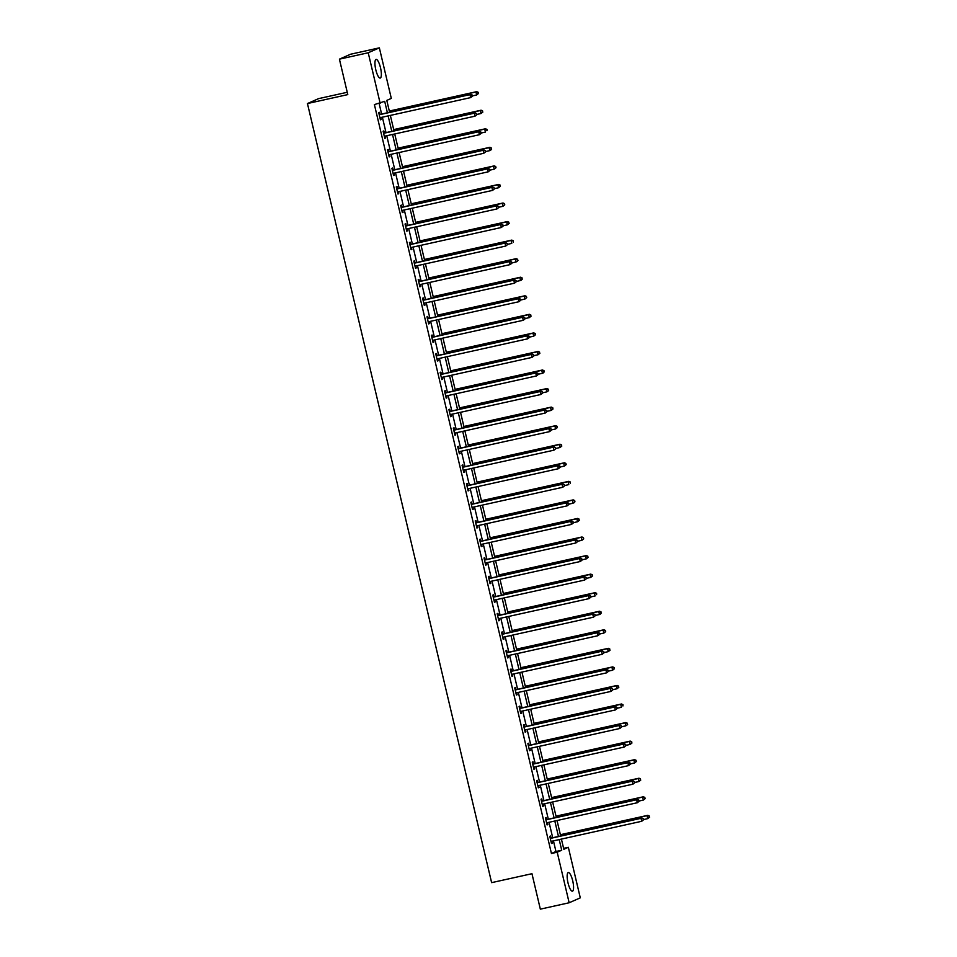 <?xml version="1.0" encoding="UTF-8"?>
<svg xmlns="http://www.w3.org/2000/svg" width="957" height="957" viewBox="0 0 957 957"><rect width="100%" height="100%" fill="white"/><g stroke="black" fill="none" stroke-linecap="round" stroke-linejoin="round"><path stroke-width="1.44" d="M568.015 882.904A9.546 2.524 -102.5 0 1 568.291 872.545A9.546 2.524 -102.5 0 1 572.717 880.835A9.546 2.524 -102.5 0 1 572.43 891.182A9.546 2.524 -102.5 0 1 568.015 882.904M375.802 69.777A9.546 2.524 -102.5 0 1 376.077 59.43A9.546 2.524 -102.5 0 1 380.491 67.708A9.546 2.524 -102.5 0 1 380.216 78.067A9.546 2.524 -102.5 0 1 375.802 69.777M347.235 92.279L318.597 98.631L307.448 103.547L491.623 882.641L531.96 873.705L540.334 909.15L569.152 902.762L557.201 852.208L561.711 850.223L559.199 839.576M307.448 103.547L347.786 94.599L339.412 59.155L350.549 54.238L379.355 47.85L391.305 98.404L386.795 100.401L389.607 112.292M563.601 848.345L568.338 847.292L580.289 897.845L569.152 902.762M387.394 112.782L384.69 101.322L374.402 104.6L551.435 853.488L555.957 851.491L553.445 840.856M552.703 837.734L549.055 822.302M548.313 819.168L544.665 803.748M543.923 800.614L540.286 785.195M539.545 782.06L535.896 766.641M535.154 763.507L531.506 748.075M530.764 744.953L527.128 729.521M526.386 726.399L522.737 710.967M521.996 707.833L518.347 692.413M517.605 689.279L513.969 673.86M513.227 670.725L509.579 655.306M508.837 652.172L505.188 636.752M504.447 633.618L500.798 618.186M500.068 615.064L496.42 599.632M495.678 596.498L492.03 581.078M491.288 577.944L487.639 562.525M486.91 559.39L483.261 543.971M482.519 540.837L478.871 525.417M478.129 522.283L474.481 506.851M473.751 503.729L470.102 488.297M469.361 485.175L465.712 469.743M464.97 466.609L461.322 451.19M460.592 448.055L456.944 432.636M456.202 429.502L452.553 414.082M451.812 410.948L448.163 395.516M447.421 392.394L443.785 376.962M443.043 373.84L439.395 358.408M438.653 355.274L435.004 339.855M434.263 336.72L430.626 321.301M429.884 318.167L426.236 302.747M425.494 299.613L421.846 284.181M421.104 281.059L417.467 265.627M416.726 262.505L413.077 247.073M412.335 243.939L408.687 228.52M407.945 225.385L404.309 209.966M403.567 206.832L399.918 191.412M399.177 188.278L395.528 172.846M394.786 169.724L391.15 154.292M390.408 151.17L386.76 135.738M386.018 132.604L382.369 117.185M381.628 114.05L379.151 103.547M379.941 114.266L379.474 112.34L378.733 112.675L380.419 119.804L381.173 119.481L380.707 117.555L380.001 118.058M384.319 132.82L383.865 130.894L383.111 131.229L384.798 138.37L385.551 138.035L385.097 136.109L384.391 136.612M388.709 151.373L388.255 149.448L387.501 149.782L389.188 156.924L389.942 156.589L389.487 154.663L388.769 155.166M393.1 169.927L392.645 168.013L391.892 168.336L393.578 175.478L394.332 175.143L393.877 173.217L393.16 173.719M397.478 188.493L397.023 186.567L396.27 186.89L397.956 194.032L398.71 193.697L398.256 191.771L397.55 192.273M401.868 207.047L401.414 205.121L400.66 205.456L402.347 212.586L403.1 212.251L402.646 210.337L401.928 210.839M406.258 225.601L405.804 223.675L405.05 224.01L406.737 231.139L407.491 230.816L407.036 228.89L406.318 229.393M410.637 244.155L410.182 242.229L409.429 242.564L411.115 249.705L411.869 249.37L411.414 247.444L410.709 247.947M415.027 262.708L414.572 260.783L413.819 261.117L415.505 268.259L416.259 267.924L415.805 265.998L415.087 266.501M419.417 281.262L418.963 279.336L418.209 279.671L419.896 286.813L420.649 286.478L420.195 284.552L419.477 285.054M423.795 299.828L423.341 297.902L422.587 298.225L424.274 305.367L425.028 305.032L424.573 303.106L423.867 303.608M428.186 318.382L427.731 316.456L426.978 316.791L428.664 323.921L429.418 323.586L428.963 321.672L428.246 322.174M432.576 336.936L432.121 335.01L431.368 335.345L433.054 342.474L433.808 342.151L433.354 340.225L432.636 340.728M436.954 355.49L436.5 353.564L435.746 353.899L437.433 361.028L438.186 360.705L437.732 358.779L437.026 359.282M441.344 374.043L440.89 372.117L440.136 372.452L441.823 379.594L442.577 379.259L442.122 377.333L441.404 377.836M445.735 392.597L445.28 390.671L444.527 391.006L446.213 398.148L446.967 397.813L446.512 395.887L445.795 396.389M450.113 411.163L449.658 409.237L448.905 409.56L450.591 416.702L451.345 416.367L450.891 414.441L450.185 414.943M454.503 429.717L454.049 427.791L453.295 428.126L454.982 435.256L455.735 434.921L455.281 432.995L454.563 433.497M458.893 448.271L458.439 446.345L457.685 446.68L459.372 453.809L460.126 453.486L459.671 451.56L458.953 452.063M463.272 466.825L462.817 464.899L462.064 465.234L463.75 472.363L464.504 472.04L464.049 470.114L463.344 470.617M467.662 485.378L467.207 483.452L466.454 483.787L468.14 490.929L468.894 490.594L468.44 488.668L467.734 489.171M472.052 503.932L471.598 502.006L470.844 502.341L472.531 509.483L473.284 509.148L472.83 507.222L472.112 507.724M476.43 522.498L475.976 520.572L475.222 520.895L476.921 528.037L477.663 527.702L477.208 525.776L476.502 526.278M480.821 541.052L480.366 539.126L479.613 539.461L481.299 546.591L482.053 546.256L481.598 544.33L480.893 544.832M485.211 559.606L484.756 557.68L484.003 558.015L485.689 565.144L486.443 564.821L485.989 562.895L485.271 563.398M489.601 578.16L489.135 576.234L488.393 576.569L490.08 583.698L490.821 583.375L490.367 581.449L489.661 581.952M493.979 596.713L493.525 594.787L492.771 595.122L494.458 602.264L495.212 601.929L494.757 600.003L494.051 600.506M498.37 615.267L497.915 613.341L497.162 613.676L498.848 620.818L499.602 620.483L499.147 618.557L498.43 619.059M502.76 633.833L502.293 631.907L501.552 632.23L503.238 639.372L503.992 639.037L503.526 637.111L502.82 637.613M507.138 652.387L506.684 650.461L505.93 650.784L507.617 657.926L508.37 657.591L507.916 655.665L507.21 656.167M511.528 670.941L511.074 669.015L510.32 669.35L512.007 676.479L512.761 676.144L512.306 674.23L511.588 674.733M515.919 689.495L515.464 687.569L514.71 687.904L516.397 695.033L517.151 694.71L516.696 692.784M520.297 708.048L519.842 706.122L519.089 706.457L520.775 713.599L521.529 713.264L521.075 711.338L520.369 711.841M524.687 726.602L524.233 724.676L523.479 725.011L525.166 732.153L525.919 731.818L525.465 729.892L524.747 730.394M529.077 745.156L528.623 743.242L527.869 743.565L529.556 750.707L530.31 750.372L529.855 748.446M533.456 763.722L533.001 761.796L532.248 762.119L533.934 769.261L534.688 768.926L534.233 767L533.528 767.502M537.846 782.276L537.391 780.35L536.638 780.685L538.324 787.814L539.078 787.479L538.624 785.565L537.906 786.068M542.236 800.83L541.782 798.904L541.028 799.239L542.715 806.368L543.468 806.045L543.014 804.119M546.614 819.383L546.16 817.457L545.406 817.792L547.093 824.934L547.847 824.599L547.392 822.673L546.686 823.176M551.005 837.937L550.55 836.011L549.797 836.346L551.483 843.488L552.237 843.153L551.782 841.227L551.065 841.729M339.412 59.155L368.218 52.767L379.355 47.85M551.435 853.488L557.201 852.208M380.168 103.32L368.218 52.767M558.457 836.454L554.821 821.022M554.079 817.9L550.431 802.468M549.689 799.334L546.04 783.915M545.299 780.78L541.662 765.361M540.92 762.227L537.272 746.807M536.53 743.673L532.882 728.253M532.14 725.119L528.503 709.687M527.762 706.565L524.113 691.133M523.371 688.011L519.723 672.58M518.981 669.445L515.345 654.026M514.603 650.892L510.954 635.472M510.213 632.338L506.564 616.918M505.822 613.784L502.174 598.352M501.444 595.23L497.796 579.798M497.054 576.676L493.405 561.245M492.664 558.11L489.015 542.691M488.285 539.557L484.637 524.137M483.895 521.003L480.247 505.583M479.505 502.449L475.856 487.017M475.127 483.895L471.478 468.463M470.736 465.341L467.088 449.91M466.346 446.775L462.698 431.356M461.968 428.222L458.319 412.802M457.578 409.668L453.929 394.248M453.187 391.114L449.539 375.682M448.797 372.56L445.161 357.128M444.419 354.006L440.77 338.575M440.029 335.44L436.38 320.021M435.638 316.887L432.002 301.467M431.26 298.333L427.612 282.913M426.87 279.779L423.221 264.359M422.48 261.225L418.843 245.793M418.101 242.671L414.453 227.24M413.711 224.105L410.063 208.686M409.321 205.552L405.684 190.132M404.943 186.998L401.294 171.578M400.552 168.444L396.904 153.024M396.162 149.89L392.526 134.459M391.784 131.336L388.135 115.905M561.412 839.098L563.829 849.29L568.338 847.292M390.348 115.414L393.997 130.846M394.727 133.968L398.375 149.4M399.117 152.534L402.765 167.954M403.507 171.088L407.156 186.507M407.885 189.642L411.534 205.061M412.276 208.195L415.924 223.615M416.666 226.749L420.314 242.181M421.044 245.303L424.693 260.735M425.434 263.869L429.083 279.288M429.825 282.423L433.473 297.842M434.203 300.976L437.851 316.396M438.593 319.53L442.242 334.95M442.983 338.084L446.632 353.516M447.374 356.638L451.01 372.07M451.752 375.192L455.4 390.623M456.142 393.758L459.791 409.177M460.532 412.311L464.169 427.731M464.911 430.865L468.559 446.285M469.301 449.419L472.949 464.851M473.691 467.973L477.328 483.405M478.069 486.527L481.718 501.958M482.46 505.093L486.108 520.512M486.85 523.646L490.486 539.066M491.228 542.2L494.877 557.62M495.618 560.754L499.267 576.186M500.009 579.308L503.645 594.74M504.387 597.862L508.035 613.293M508.777 616.428L512.426 631.847M513.167 634.981L516.816 650.401M517.546 653.535L521.194 668.955M521.936 672.089L525.584 687.521M526.326 690.643L529.975 706.075M530.704 709.197L534.353 724.628M535.095 727.763L538.743 743.182M539.485 746.316L543.133 761.736M543.863 764.87L547.512 780.29M548.253 783.424L551.902 798.844M552.644 801.978L556.292 817.41M557.034 820.532L560.67 835.963M555.957 851.491L561.711 850.223M380.372 119.649L381.173 119.481M384.762 138.203L385.551 138.035M389.152 156.769L389.942 156.589M393.542 175.322L394.332 175.143M397.921 193.876L398.71 193.697M402.311 212.43L403.1 212.251M406.701 230.984L407.491 230.816M411.079 249.538L411.869 249.37M415.47 268.104L416.259 267.924M419.86 286.657L420.649 286.478M424.238 305.211L425.028 305.032M428.628 323.765L429.418 323.586M433.019 342.319L433.808 342.151M437.397 360.873L438.186 360.705M441.787 379.439L442.577 379.259M446.177 397.992L446.967 397.813M450.556 416.546L451.345 416.367M454.946 435.1L455.735 434.921M459.336 453.654L460.126 453.486M463.714 472.208L464.504 472.04M468.105 490.774L468.894 490.594M472.495 509.327L473.284 509.148M476.873 527.881L477.663 527.702M481.263 546.435L482.053 546.256M485.654 564.989L486.443 564.821M490.032 583.543L490.821 583.375M494.422 602.097L495.212 601.929M498.812 620.662L499.602 620.483M503.191 639.216L503.992 639.037M507.581 657.77L508.37 657.591M511.971 676.324L512.761 676.144M516.361 694.878L517.151 694.71M520.74 713.432L521.529 713.264M525.13 731.997L525.919 731.818M529.52 750.551L530.31 750.372M533.898 769.105L534.688 768.926M538.289 787.659L539.078 787.479M542.679 806.213L543.468 806.045M547.057 824.767L547.847 824.599M551.447 843.332L552.237 843.153M472.459 96.155L472.172 94.97L472.459 96.155L470.641 97.614L380.527 117.591A1.22 1.184 -113.8 0 0 380.108 117.771L379.965 117.878M472.148 96.286L470.641 97.614L469.935 94.635L470.688 94.312L380.575 114.29A1.22 1.184 -113.8 0 1 380.12 114.302L379.068 114.11M379.187 114.601L379.367 114.625A1.22 1.184 -113.8 0 0 379.821 114.625L469.935 94.635L471.873 95.102M472.172 94.97L470.688 94.312M472.399 95.903L476.658 94.958L475.964 91.98L476.718 91.657L389.308 111.036M477.89 92.446L478.177 93.63L478.201 92.315L475.964 91.98L389.343 111.191M478.476 93.499L476.658 94.958L478.177 93.63M476.718 91.657L478.201 92.315M476.837 114.708L476.562 113.524L476.837 114.708L475.031 116.168L384.905 136.145A1.22 1.184 -113.8 0 0 384.499 136.337L384.343 136.444M476.538 114.84L475.031 116.168L474.325 113.201L475.079 112.866L384.953 132.844A1.22 1.184 -113.8 0 1 384.511 132.856L383.458 132.664M383.566 133.155L383.757 133.19A1.22 1.184 -113.8 0 0 384.2 133.179L474.325 113.201L476.263 113.656M476.562 113.524L475.079 112.866M481.227 133.274L480.94 132.078L481.227 133.274L479.409 134.722L389.296 154.711A1.22 1.184 -113.8 0 0 388.889 154.89L388.733 154.998M480.928 133.406L479.409 134.722L478.715 131.755L479.457 131.42L389.343 151.397A1.22 1.184 -113.8 0 1 388.889 151.409L387.836 151.23M387.956 151.708L388.135 151.744A1.22 1.184 -113.8 0 0 388.59 151.732L478.715 131.755L480.641 132.21M480.94 132.078L479.457 131.42M476.777 114.457L481.048 113.512L480.342 110.534L481.096 110.211L393.698 129.59M482.28 111L482.567 112.184L482.579 110.868L480.342 110.534L393.734 129.745M482.866 112.053L481.048 113.512L482.567 112.184M481.096 110.211L482.579 110.868M481.168 133.011L485.438 132.066L484.732 129.099L485.486 128.764L398.076 148.144M486.67 129.554L486.946 130.75L486.969 129.422L484.732 129.099L398.112 148.299M485.486 128.764L486.969 129.422M485.618 151.828L485.331 150.632L485.618 151.828L483.799 153.276L393.686 173.265A1.22 1.184 -113.8 0 0 393.267 173.444L393.124 173.552M485.307 151.96L483.799 153.276L483.094 150.309L483.847 149.974L393.734 169.951A1.22 1.184 -113.8 0 1 393.279 169.963L392.226 169.784M392.346 170.262L392.526 170.298A1.22 1.184 -113.8 0 0 392.98 170.286L483.094 150.309L485.032 150.763M485.331 150.632L483.847 149.974M489.996 170.382L489.721 169.186L489.996 170.382L488.19 171.841L398.064 191.819A1.22 1.184 -113.8 0 0 397.657 191.998L397.502 192.106M489.697 170.513L488.19 171.841L487.484 168.863L488.237 168.528L398.112 188.517A1.22 1.184 -113.8 0 1 397.669 188.517L396.617 188.338M396.724 188.816L396.916 188.852A1.22 1.184 -113.8 0 0 397.37 188.84L487.484 168.863L489.422 169.329M489.721 169.186L488.237 168.528M494.386 188.936L494.111 187.751L494.386 188.936L492.568 190.395L402.454 210.373A1.22 1.184 -113.8 0 0 402.048 210.552L401.892 210.66M494.087 189.067L492.568 190.395L491.874 187.416L492.628 187.082L402.502 207.071A1.22 1.184 -113.8 0 1 402.048 207.083L400.995 206.891M401.115 207.382L401.306 207.406A1.22 1.184 -113.8 0 0 401.749 207.406L491.874 187.416L493.8 187.883M494.111 187.751L492.628 187.082M485.558 151.565L489.817 150.62L489.123 147.653L489.876 147.318L402.466 166.697M491.049 148.108L491.336 149.304L491.36 147.976L489.123 147.653L402.502 166.853M491.635 149.172L490.57 150.297L491.336 149.304M489.876 147.318L491.36 147.976M489.936 170.131L494.207 169.186L493.501 166.207L494.255 165.872L406.857 185.251M495.439 166.662L495.726 167.858L495.738 166.53L493.501 166.207L406.892 185.407M496.025 167.726L494.207 169.186L495.726 167.858M494.255 165.872L495.738 166.53M494.326 188.685L498.597 187.739L497.891 184.761L498.645 184.426L411.235 203.805M499.829 185.227L500.104 186.412L500.128 185.084L497.891 184.761L411.283 203.961M500.403 186.28L498.597 187.739L500.104 186.412M498.645 184.426L500.128 185.084M498.776 207.49L498.489 206.305L498.776 207.49L496.958 208.949L406.845 228.926A1.22 1.184 -113.8 0 0 406.426 229.106L406.282 229.213M498.477 207.621L496.958 208.949L496.252 205.97L497.006 205.647L406.892 225.625A1.22 1.184 -113.8 0 1 406.438 225.637L405.385 225.445M405.505 225.936L405.684 225.96A1.22 1.184 -113.8 0 0 406.139 225.96L496.252 205.97L498.19 206.437M498.489 206.305L497.006 205.647M498.717 207.238L502.975 206.293L502.281 203.315L503.035 202.992L415.625 222.359M504.207 203.781L504.495 204.965L504.518 203.65L502.281 203.315L415.661 222.526M504.794 204.834L502.975 206.293L504.495 204.965M503.035 202.992L504.518 203.65M503.155 226.043L502.88 224.859L503.155 226.043L501.348 227.503L411.223 247.48A1.22 1.184 -113.8 0 0 410.816 247.672L410.661 247.779M502.856 226.175L501.348 227.503L500.643 224.536L501.396 224.201L411.271 244.179A1.22 1.184 -113.8 0 1 410.828 244.191L409.775 243.999M409.883 244.49L410.075 244.525A1.22 1.184 -113.8 0 0 410.529 244.514L500.643 224.536L502.581 224.991M502.88 224.859L501.396 224.201M503.095 225.792L507.366 224.847L506.66 221.868L507.413 221.546L420.015 240.925M508.598 222.335L508.885 223.519L508.897 222.203L506.66 221.868L420.051 241.08M509.184 223.388L507.366 224.847L508.885 223.519M507.413 221.546L508.897 222.203M507.545 244.609L507.27 243.413L507.545 244.609L505.727 246.057L415.613 266.046A1.22 1.184 -113.8 0 0 415.206 266.225L415.051 266.333M507.246 244.741L505.727 246.057L505.033 243.09L505.786 242.755L415.661 262.732A1.22 1.184 -113.8 0 1 415.206 262.744L414.154 262.553M414.273 263.043L414.465 263.079A1.22 1.184 -113.8 0 0 414.907 263.067L505.033 243.09L506.959 243.545M507.27 243.413L505.786 242.755M507.485 244.346L511.756 243.401L511.05 240.434L511.804 240.099L424.394 259.479M512.988 240.889L513.263 242.085L513.287 240.757L511.05 240.434L424.441 259.634M511.804 240.099L513.287 240.757M511.935 263.163L511.648 261.967L511.935 263.163L510.117 264.611L420.003 284.6A1.22 1.184 -113.8 0 0 419.585 284.779L419.441 284.887M511.636 263.295L510.117 264.611L509.411 261.644L510.165 261.309L420.051 281.286A1.22 1.184 -113.8 0 1 419.597 281.298L418.544 281.119M418.664 281.597L418.843 281.633A1.22 1.184 -113.8 0 0 419.298 281.621L509.411 261.644L511.349 262.098M511.648 261.967L510.165 261.309M511.875 262.9L516.134 261.955L515.44 258.988L516.194 258.653L428.784 278.032M517.366 259.443L517.653 260.639L517.677 259.311L515.44 258.988L428.82 278.188M517.952 260.507L516.888 261.632L517.653 260.639M516.194 258.653L517.677 259.311M516.313 281.717L516.038 280.521L516.313 281.717L514.507 283.176L424.382 303.154A1.22 1.184 -113.8 0 0 423.975 303.333L423.819 303.441M516.014 281.848L514.507 283.176L513.801 280.198L514.555 279.863L424.441 299.852A1.22 1.184 -113.8 0 1 423.987 299.852L422.934 299.673M423.042 300.151L423.233 300.187A1.22 1.184 -113.8 0 0 423.688 300.175L513.801 280.198L515.739 280.664M516.038 280.521L514.555 279.863M516.254 281.466L520.524 280.509L519.818 277.542L520.572 277.207L433.174 296.586M521.756 277.997L522.043 279.193L522.055 277.865L519.818 277.542L433.21 296.742M522.343 279.061L521.278 280.186L522.043 279.193M520.572 277.207L522.055 277.865M520.704 300.271L520.429 299.086L520.704 300.271L518.885 301.73L428.772 321.708A1.22 1.184 -113.8 0 0 428.365 321.887L428.21 321.995M520.405 300.402L518.885 301.73L518.192 298.751L518.945 298.417L428.82 318.406A1.22 1.184 -113.8 0 1 428.377 318.406L427.312 318.226M427.432 318.717L427.623 318.741A1.22 1.184 -113.8 0 0 428.066 318.729L518.192 298.751L520.118 299.218M520.429 299.086L518.945 298.417M520.644 300.02L524.914 299.074L524.209 296.096L524.962 295.761L437.552 315.14M526.147 296.562L526.422 297.747L526.446 296.419L524.209 296.096L437.6 315.296M526.733 297.615L524.914 299.074L526.422 297.747M524.962 295.761L526.446 296.419M525.094 318.825L524.807 317.64L525.094 318.825L523.276 320.284L433.162 340.261A1.22 1.184 -113.8 0 0 432.743 340.441L432.6 340.548M524.795 318.956L523.276 320.284L522.57 317.305L523.323 316.982L433.21 336.96A1.22 1.184 -113.8 0 1 432.755 336.972L431.703 336.78M431.822 337.271L432.002 337.295A1.22 1.184 -113.8 0 0 432.456 337.295L522.57 317.305L524.508 317.772M524.807 317.64L523.323 316.982M525.034 318.573L529.305 317.628L528.599 314.65L529.353 314.315L441.943 333.694M530.537 315.116L530.812 316.3L530.836 314.985L528.599 314.65L441.978 333.861M531.111 316.169L529.305 317.628L530.812 316.3M529.353 314.315L530.836 314.985M529.472 337.378L529.197 336.194L529.472 337.378L527.666 338.838L437.54 358.815A1.22 1.184 -113.8 0 0 437.134 359.007L436.978 359.114M529.173 337.51L527.666 338.838L526.96 335.871L527.714 335.536L437.6 355.514A1.22 1.184 -113.8 0 1 437.146 355.526L436.093 355.334M436.201 355.825L436.392 355.86A1.22 1.184 -113.8 0 0 436.847 355.848L526.96 335.871L528.898 336.326M529.197 336.194L527.714 335.536M529.412 337.127L533.683 336.182L532.977 333.203L533.731 332.88L446.333 352.26M534.915 333.67L535.202 334.854L535.214 333.538L532.977 333.203L446.369 352.415M535.501 334.723L533.683 336.182L535.202 334.854M533.731 332.88L535.214 333.538M533.862 355.932L533.587 354.748L533.862 355.932L532.044 357.392L441.931 377.381A1.22 1.184 -113.8 0 0 441.524 377.56L441.368 377.668M533.563 356.076L532.044 357.392L531.35 354.425L532.104 354.09L441.978 374.067A1.22 1.184 -113.8 0 1 441.536 374.079L440.483 373.888M440.591 374.378L440.782 374.414A1.22 1.184 -113.8 0 0 441.225 374.402L531.35 354.425L533.276 354.88M533.587 354.748L532.104 354.09M533.803 355.681L538.073 354.736L537.367 351.769L538.121 351.434L450.723 370.814M539.305 352.224L539.581 353.408L539.604 352.092L537.367 351.769L450.759 370.969M539.892 353.277L538.073 354.736L539.581 353.408M538.121 351.434L539.604 352.092M538.253 374.498L537.966 373.302L538.253 374.498L536.434 375.945L446.321 395.935A1.22 1.184 -113.8 0 0 445.902 396.114L445.759 396.222M537.954 374.63L536.434 375.945L535.729 372.979L536.482 372.644L446.369 392.621A1.22 1.184 -113.8 0 1 445.914 392.633L444.861 392.454M444.981 392.932L445.161 392.968A1.22 1.184 -113.8 0 0 445.615 392.956L535.729 372.979L537.667 373.433M537.966 373.302L536.482 372.644M538.193 374.235L542.463 373.29L541.758 370.323L542.511 369.988L455.101 389.367M543.696 370.778L543.971 371.974L543.995 370.646L541.758 370.323L455.137 389.523M544.27 371.842L543.217 372.967L543.971 371.974M542.511 369.988L543.995 370.646M542.631 393.052L542.356 391.856L542.631 393.052L540.825 394.511L450.699 414.489A1.22 1.184 -113.8 0 0 450.292 414.668L450.137 414.776M542.332 393.183L540.825 394.511L540.119 391.533L540.872 391.198L450.759 411.187A1.22 1.184 -113.8 0 1 450.304 411.187L449.252 411.008M449.359 411.486L449.551 411.522A1.22 1.184 -113.8 0 0 450.005 411.51L540.119 391.533L542.057 391.987M542.356 391.856L540.872 391.198M542.571 392.801L546.842 391.844L546.136 388.877L546.89 388.542L459.492 407.921M548.074 389.332L548.361 390.528L548.373 389.2L546.136 388.877L459.527 408.077M548.66 390.396L547.595 391.521L548.361 390.528M546.89 388.542L548.373 389.2M547.021 411.606L546.746 410.421L547.021 411.606L545.215 413.065L455.089 433.043A1.22 1.184 -113.8 0 0 454.683 433.222L454.527 433.33M546.722 411.737L545.215 413.065L544.509 410.086L545.263 409.752L455.137 429.741A1.22 1.184 -113.8 0 1 454.695 429.741L453.642 429.561M453.75 430.04L453.941 430.076A1.22 1.184 -113.8 0 0 454.384 430.064L544.509 410.086L546.435 410.553M546.746 410.421L545.263 409.752M546.961 411.354L551.232 410.409L550.526 407.431L551.28 407.096L463.882 426.475M552.464 407.897L552.739 409.082L552.763 407.754L550.526 407.431L463.918 426.631M553.05 408.95L551.232 410.409L552.739 409.082M551.28 407.096L552.763 407.754M551.411 430.16L551.124 428.975L551.411 430.16L549.593 431.619L459.48 451.596A1.22 1.184 -113.8 0 0 459.073 451.776L458.917 451.883M551.112 430.291L549.593 431.619L548.887 428.64L549.641 428.317L459.527 448.295A1.22 1.184 -113.8 0 1 459.073 448.307L458.02 448.115M458.14 448.606L458.319 448.63A1.22 1.184 -113.8 0 0 458.774 448.63L548.887 428.64L550.825 429.107M551.124 428.975L549.641 428.317M551.352 429.908L555.622 428.963L554.916 425.985L555.67 425.65L468.26 445.029M556.854 426.451L557.13 427.635L557.153 426.32L554.916 425.985L468.296 445.196M557.429 427.504L555.622 428.963L557.13 427.635M555.67 425.65L557.153 426.32M555.802 448.713L555.515 447.529L555.802 448.713L553.983 450.173L463.858 470.15A1.22 1.184 -113.8 0 0 463.451 470.342L463.296 470.449M555.491 448.845L553.983 450.173L553.278 447.194L554.031 446.871L463.918 466.849A1.22 1.184 -113.8 0 1 463.463 466.86L462.41 466.669M462.53 467.16L462.71 467.195A1.22 1.184 -113.8 0 0 463.164 467.183L553.278 447.194L555.216 447.661M555.515 447.529L554.031 446.871M555.742 448.462L560.001 447.517L559.307 444.538L560.048 444.215L472.65 463.595M561.233 445.005L561.52 446.189L561.532 444.873L559.307 444.538L472.686 463.75M561.819 446.058L560.001 447.517L561.52 446.189M560.048 444.215L561.532 444.873M560.18 467.267L559.905 466.083L560.18 467.267L558.374 468.727L468.248 488.716A1.22 1.184 -113.8 0 0 467.841 488.895L467.686 489.003M559.881 467.411L558.374 468.727L557.668 465.76L558.421 465.425L468.296 485.402A1.22 1.184 -113.8 0 1 467.853 485.414L466.801 485.223M466.908 485.713L467.1 485.749A1.22 1.184 -113.8 0 0 467.542 485.737L557.668 465.76L559.606 466.215M559.905 466.083L558.421 465.425M560.12 467.016L564.391 466.071L563.685 463.104L564.439 462.769L477.041 482.149M565.623 463.559L565.898 464.743L565.922 463.427L563.685 463.104L477.076 482.304M566.209 464.612L564.391 466.071L565.898 464.743M564.439 462.769L565.922 463.427M564.57 485.833L564.283 484.637L564.57 485.833L562.752 487.28L472.638 507.27A1.22 1.184 -113.8 0 0 472.232 507.449L472.076 507.557M564.271 485.965L562.752 487.28L562.046 484.314L562.8 483.979L472.686 503.956A1.22 1.184 -113.8 0 1 472.232 503.968L471.179 503.789M471.299 504.267L471.478 504.303A1.22 1.184 -113.8 0 0 471.933 504.291L562.046 484.314L563.984 484.768M564.283 484.637L562.8 483.979M564.51 485.57L568.781 484.625L568.075 481.658L568.829 481.323L481.419 500.702M570.013 482.113L570.288 483.309L570.312 481.981L568.075 481.658L481.455 500.858M568.829 481.323L570.312 481.981M568.96 504.387L568.673 503.191L568.96 504.387L567.142 505.846L477.017 525.824A1.22 1.184 -113.8 0 0 476.61 526.003L476.454 526.111M568.649 504.518L567.142 505.846L566.436 502.868L567.19 502.533L477.076 522.51A1.22 1.184 -113.8 0 1 476.622 522.522L475.569 522.343M475.689 522.821L475.868 522.857A1.22 1.184 -113.8 0 0 476.323 522.845L566.436 502.868L568.374 503.322M568.673 503.191L567.19 502.533M568.901 504.136L573.159 503.179L572.465 500.212L573.207 499.877L485.809 519.256M574.391 500.667L574.678 501.863L574.69 500.535L572.465 500.212L485.845 519.412M574.978 501.731L573.913 502.856L574.678 501.863M573.207 499.877L574.69 500.535M573.339 522.941L573.064 521.744L573.339 522.941L571.532 524.4L481.407 544.377A1.22 1.184 -113.8 0 0 481 544.557L480.845 544.665M573.04 523.072L571.532 524.4L570.827 521.421L571.58 521.087L481.455 541.076A1.22 1.184 -113.8 0 1 481.012 541.076L479.959 540.896M480.067 541.375L480.258 541.411A1.22 1.184 -113.8 0 0 480.701 541.399L570.827 521.421L572.764 521.888M573.064 521.744L571.58 521.087M573.279 522.689L577.55 521.744L576.844 518.766L577.597 518.431L490.199 537.81M578.782 519.22L579.057 520.417L579.081 519.089L576.844 518.766L490.235 537.966M579.368 520.285L577.55 521.744L579.057 520.417M577.597 518.431L579.081 519.089M577.729 541.495L577.442 540.31L577.729 541.495L575.911 542.954L485.797 562.931A1.22 1.184 -113.8 0 0 485.39 563.111L485.235 563.218M577.43 541.626L575.911 542.954L575.205 539.975L575.958 539.652L485.845 559.63A1.22 1.184 -113.8 0 1 485.39 559.642L484.338 559.45M484.457 559.941L484.637 559.965A1.22 1.184 -113.8 0 0 485.091 559.965L575.205 539.975L577.143 540.442M577.442 540.31L575.958 539.652M577.669 541.243L581.94 540.298L581.234 537.32L581.988 536.985L494.578 556.364M583.172 537.786L583.447 538.97L583.471 537.655L581.234 537.32L494.613 556.531M583.746 538.839L581.94 540.298L583.447 538.97M581.988 536.985L583.471 537.655M582.119 560.048L581.832 558.864L582.119 560.048L580.301 561.508L490.187 581.485A1.22 1.184 -113.8 0 0 489.769 581.665L489.625 581.772M581.808 560.18L580.301 561.508L579.595 558.529L580.349 558.206L490.235 578.184A1.22 1.184 -113.8 0 1 489.781 578.195L488.728 578.004M488.848 578.495L489.027 578.53A1.22 1.184 -113.8 0 0 489.482 578.518L579.595 558.529L581.533 558.996M581.832 558.864L580.349 558.206M582.059 559.797L586.318 558.852L585.624 555.873L586.378 555.55L498.968 574.93M587.55 556.34L587.837 557.524L587.861 556.208L585.624 555.873L499.004 575.085M588.136 557.393L586.318 558.852L587.837 557.524M586.378 555.55L587.861 556.208M586.497 578.602L586.222 577.418L586.497 578.602L584.691 580.062L494.566 600.039A1.22 1.184 -113.8 0 0 494.159 600.23L494.003 600.338M586.198 578.746L584.691 580.062L583.985 577.095L584.739 576.76L494.613 596.737A1.22 1.184 -113.8 0 1 494.171 596.749L493.118 596.558M493.226 597.048L493.417 597.084A1.22 1.184 -113.8 0 0 493.86 597.072L583.985 577.095L585.923 577.55M586.222 577.418L584.739 576.76M586.438 578.351L590.708 577.406L590.002 574.427L590.756 574.104L503.358 593.484M591.94 574.894L592.227 576.078L592.239 574.762L590.002 574.427L503.394 593.639M592.527 575.947L590.708 577.406L592.227 576.078M590.756 574.104L592.239 574.762M590.888 597.168L590.601 595.972L590.888 597.168L589.069 598.615L498.956 618.605A1.22 1.184 -113.8 0 0 498.549 618.784L498.394 618.892M590.589 597.3L589.069 598.615L588.376 595.649L589.117 595.314L499.004 615.291A1.22 1.184 -113.8 0 1 498.549 615.303L497.496 615.124M497.616 615.602L497.796 615.638A1.22 1.184 -113.8 0 0 498.25 615.626L588.376 595.649L590.302 596.103M590.601 595.972L589.117 595.314M590.828 596.905L595.098 595.96L594.393 592.993L595.146 592.658L507.736 612.037M596.331 593.448L596.606 594.644L596.63 593.316L594.393 592.993L507.772 612.193M595.146 592.658L596.63 593.316M595.278 615.722L594.991 614.526L595.278 615.722L593.46 617.181L503.346 637.159A1.22 1.184 -113.8 0 0 502.927 637.338L502.784 637.446M594.967 615.853L593.46 617.181L592.754 614.203L593.507 613.868L503.394 633.845A1.22 1.184 -113.8 0 1 502.939 633.857L501.887 633.678M502.006 634.156L502.186 634.192A1.22 1.184 -113.8 0 0 502.64 634.18L592.754 614.203L594.692 614.657M594.991 614.526L593.507 613.868M595.218 615.459L599.477 614.514L598.783 611.547L599.537 611.212L512.127 630.591M600.709 612.002L600.996 613.198L601.02 611.87L598.783 611.547L512.162 630.747M601.295 613.066L600.23 614.191L600.996 613.198M599.537 611.212L601.02 611.87M599.656 634.276L599.381 633.079L599.656 634.276L597.85 635.735L507.724 655.712A1.22 1.184 -113.8 0 0 507.318 655.892L507.162 656M599.357 634.407L597.85 635.735L597.144 632.756L597.898 632.421L507.772 652.411A1.22 1.184 -113.8 0 1 507.33 652.411L506.277 652.231M506.385 652.71L506.576 652.746A1.22 1.184 -113.8 0 0 507.019 652.734L597.144 632.756L599.082 633.223M599.381 633.079L597.898 632.421M599.596 634.024L603.867 633.079L603.161 630.101L603.915 629.766L516.517 649.145M605.099 630.555L605.386 631.752L605.398 630.424L603.161 630.101L516.553 649.301M605.685 631.62L603.867 633.079L605.386 631.752M603.915 629.766L605.398 630.424M604.046 652.83L603.759 651.645L604.046 652.83L602.228 654.289L512.115 674.266A1.22 1.184 -113.8 0 0 511.708 674.446L511.552 674.553M603.747 652.961L602.228 654.289L601.534 651.31L602.288 650.975L512.162 670.965A1.22 1.184 -113.8 0 1 511.708 670.977L510.655 670.785M510.775 671.276L510.954 671.3A1.22 1.184 -113.8 0 0 511.409 671.3L601.534 651.31L603.46 651.777M603.759 651.645L602.288 650.975M603.987 652.578L608.257 651.633L607.551 648.655L608.305 648.32L520.895 667.699M609.489 649.121L609.765 650.305L609.788 648.99L607.551 648.655L520.931 667.854M610.064 650.174L608.257 651.633L609.765 650.305M608.305 648.32L609.788 648.99M608.437 671.383L608.15 670.199L608.437 671.383L606.618 672.843L516.505 692.82A1.22 1.184 -113.8 0 0 516.086 693L515.943 693.107M608.138 671.515L606.618 672.843L605.913 669.864L606.666 669.541L516.553 689.519A1.22 1.184 -113.8 0 1 516.098 689.53L515.045 689.339M515.165 689.83L515.345 689.853A1.22 1.184 -113.8 0 0 515.799 689.853L605.913 669.864L607.851 670.331M516.684 692.784L515.979 693.287M608.15 670.199L606.666 669.541M608.377 671.132L612.636 670.187L611.942 667.208L612.695 666.885L525.285 686.265M613.868 667.675L614.155 668.859L614.179 667.543L611.942 667.208L525.321 686.42M614.454 668.728L612.636 670.187L614.155 668.859M612.695 666.885L614.179 667.543M612.815 689.937L612.54 688.753L612.815 689.937L611.009 691.397L520.883 711.374A1.22 1.184 -113.8 0 0 520.476 711.565L520.321 711.673M612.516 690.069L611.009 691.397L610.303 688.43L611.056 688.095L520.931 708.072A1.22 1.184 -113.8 0 1 520.488 708.084L519.436 707.893M519.543 708.383L519.735 708.419A1.22 1.184 -113.8 0 0 520.189 708.407L610.303 688.43L612.241 688.884M612.54 688.753L611.056 688.095M612.755 689.686L617.026 688.741L616.32 685.762L617.074 685.439L529.676 704.819M618.258 686.229L618.545 687.413L618.557 686.097L616.32 685.762L529.711 704.974M618.844 687.282L617.026 688.741L618.545 687.413M617.074 685.439L618.557 686.097M617.205 708.503L616.93 707.307L617.205 708.503L615.387 709.95L525.273 729.94A1.22 1.184 -113.8 0 0 524.867 730.119L524.711 730.227M616.906 708.635L615.387 709.95L614.693 706.984L615.447 706.649L525.321 726.626A1.22 1.184 -113.8 0 1 524.867 726.638L523.814 726.459M523.934 726.937L524.125 726.973A1.22 1.184 -113.8 0 0 524.568 726.961L614.693 706.984L616.619 707.438M616.93 707.307L615.447 706.649M617.145 708.24L621.416 707.295L620.71 704.328L621.464 703.993L534.054 723.372M622.648 704.783L622.923 705.979L622.947 704.651L620.71 704.328L534.102 723.528M621.464 703.993L622.947 704.651M621.595 727.057L621.308 725.861L621.595 727.057L619.777 728.504L529.664 748.494A1.22 1.184 -113.8 0 0 529.245 748.673L529.101 748.781M621.296 727.188L619.777 728.504L619.071 725.538L619.825 725.203L529.711 745.18A1.22 1.184 -113.8 0 1 529.257 745.192L528.204 745.013M528.324 745.491L528.503 745.527A1.22 1.184 -113.8 0 0 528.958 745.515L619.071 725.538L621.009 725.992M529.843 748.446L529.137 748.948M621.308 725.861L619.825 725.203M621.536 726.794L625.794 725.849L625.1 722.882L625.854 722.547L538.444 741.926M627.026 723.336L627.313 724.533L627.337 723.205L625.1 722.882L538.48 742.082M627.613 724.401L626.548 725.526L627.313 724.533M625.854 722.547L627.337 723.205M625.974 745.611L625.699 744.414L625.974 745.611L624.167 747.07L534.042 767.047A1.22 1.184 -113.8 0 0 533.635 767.227L533.48 767.335M625.675 745.742L624.167 747.07L623.462 744.091L624.215 743.756L534.09 763.746A1.22 1.184 -113.8 0 1 533.647 763.746L532.594 763.566M532.702 764.045L532.893 764.081A1.22 1.184 -113.8 0 0 533.348 764.069L623.462 744.091L625.399 744.558M625.699 744.414L624.215 743.756M625.914 745.359L630.184 744.414L629.479 741.436L630.232 741.101L542.834 760.48M631.417 741.89L631.704 743.087L631.716 741.759L629.479 741.436L542.87 760.636M632.003 742.955L630.184 744.414L631.704 743.087M630.232 741.101L631.716 741.759M630.364 764.164L630.089 762.98L630.364 764.164L628.546 765.624L538.432 785.601A1.22 1.184 -113.8 0 0 538.025 785.781L537.87 785.888M630.065 764.296L628.546 765.624L627.852 762.645L628.605 762.31L538.48 782.3A1.22 1.184 -113.8 0 1 538.025 782.312L536.973 782.12M537.092 782.611L537.284 782.635A1.22 1.184 -113.8 0 0 537.726 782.635L627.852 762.645L629.778 763.112M630.089 762.98L628.605 762.31M630.304 763.913L634.575 762.968L633.869 759.99L634.623 759.655L547.213 779.034M635.807 760.456L636.082 761.64L636.106 760.313L633.869 759.99L547.26 779.189M636.381 761.509L634.575 762.968L636.082 761.64M634.623 759.655L636.106 760.313M634.754 782.718L634.467 781.534L634.754 782.718L632.936 784.178L542.822 804.155A1.22 1.184 -113.8 0 0 542.404 804.335L542.26 804.442M634.455 782.85L632.936 784.178L632.23 781.199L632.984 780.876L542.87 800.853A1.22 1.184 -113.8 0 1 542.416 800.865L541.363 800.674M541.483 801.165L541.662 801.188A1.22 1.184 -113.8 0 0 542.117 801.188L632.23 781.199L634.168 781.666M543.002 804.119L542.296 804.622M634.467 781.534L632.984 780.876M634.694 782.467L638.965 781.522L638.259 778.543L639.013 778.208L551.603 797.588M640.185 779.01L640.472 780.194L640.496 778.878L638.259 778.543L551.639 797.755M640.771 780.063L638.965 781.522L640.472 780.194M639.013 778.208L640.496 778.878M639.132 801.272L638.857 800.088L639.132 801.272L637.326 802.732L547.201 822.709A1.22 1.184 -113.8 0 0 546.794 822.9L546.638 823.008M638.833 801.404L637.326 802.732L636.62 799.765L637.374 799.43L547.26 819.407A1.22 1.184 -113.8 0 1 546.806 819.419L545.753 819.228M545.861 819.718L546.052 819.754A1.22 1.184 -113.8 0 0 546.507 819.742L636.62 799.765L638.558 800.219M638.857 800.088L637.374 799.43M639.073 801.021L643.343 800.076L642.637 797.097L643.391 796.774L555.993 816.154M644.575 797.564L644.862 798.748L644.874 797.432L642.637 797.097L556.029 816.309M645.162 798.617L643.343 800.076L644.862 798.748M643.391 796.774L644.874 797.432M643.523 819.838L643.248 818.642L643.523 819.838L641.704 821.285L551.591 841.275A1.22 1.184 -113.8 0 0 551.184 841.454L551.029 841.562M643.224 819.97L641.704 821.285L641.011 818.319L641.764 817.984L551.639 837.961A1.22 1.184 -113.8 0 1 551.196 837.973L550.131 837.782M550.251 838.272L550.442 838.308A1.22 1.184 -113.8 0 0 550.885 838.296L641.011 818.319L642.937 818.773M643.248 818.642L641.764 817.984M643.463 819.575L647.733 818.63L647.028 815.663L647.781 815.328L560.383 834.707M648.966 816.118L649.241 817.302L649.265 815.986L647.028 815.663L560.419 834.863M649.552 817.17L647.733 818.63L649.241 817.302M647.781 815.328L649.265 815.986M379.367 114.625L380.12 114.302M379.821 114.625L380.575 114.29M383.757 133.19L384.511 132.856M384.2 133.179L384.953 132.844M388.135 151.744L388.889 151.409M388.59 151.732L389.343 151.397M392.526 170.298L393.279 169.963M392.98 170.286L393.734 169.951M396.916 188.852L397.669 188.517M397.37 188.84L398.112 188.517M401.306 207.406L402.048 207.083M401.749 207.406L402.502 207.071M405.684 225.96L406.438 225.637M406.139 225.96L406.892 225.625M410.075 244.525L410.828 244.191M410.529 244.514L411.271 244.179M414.465 263.079L415.206 262.744M414.907 263.067L415.661 262.732M418.843 281.633L419.597 281.298M419.298 281.621L420.051 281.286M423.233 300.187L423.987 299.852M423.688 300.175L424.441 299.852M427.623 318.741L428.377 318.406M428.066 318.729L428.82 318.406M432.002 337.295L432.755 336.972M432.456 337.295L433.21 336.96M436.392 355.86L437.146 355.526M436.847 355.848L437.6 355.514M440.782 374.414L441.536 374.079M441.225 374.402L441.978 374.067M445.161 392.968L445.914 392.633M445.615 392.956L446.369 392.621M449.551 411.522L450.304 411.187M450.005 411.51L450.759 411.187M453.941 430.076L454.695 429.741M454.384 430.064L455.137 429.741M458.319 448.63L459.073 448.307M458.774 448.63L459.527 448.295M462.71 467.195L463.463 466.86M463.164 467.183L463.918 466.849M467.1 485.749L467.853 485.414M467.542 485.737L468.296 485.402M471.478 504.303L472.232 503.968M471.933 504.291L472.686 503.956M475.868 522.857L476.622 522.522M476.323 522.845L477.076 522.51M480.258 541.411L481.012 541.076M480.701 541.399L481.455 541.076M484.637 559.965L485.39 559.642M485.091 559.965L485.845 559.63M489.027 578.53L489.781 578.195M489.482 578.518L490.235 578.184M493.417 597.084L494.171 596.749M493.86 597.072L494.613 596.737M497.796 615.638L498.549 615.303M498.25 615.626L499.004 615.291M502.186 634.192L502.939 633.857M502.64 634.18L503.394 633.845M506.576 652.746L507.33 652.411M507.019 652.734L507.772 652.411M510.954 671.3L511.708 670.977M511.409 671.3L512.162 670.965M515.345 689.853L516.098 689.53M515.799 689.853L516.553 689.519M519.735 708.419L520.488 708.084M520.189 708.407L520.931 708.072M524.125 726.973L524.867 726.638M524.568 726.961L525.321 726.626M528.503 745.527L529.257 745.192M528.958 745.515L529.711 745.18M532.893 764.081L533.647 763.746M533.348 764.069L534.09 763.746M537.284 782.635L538.025 782.312M537.726 782.635L538.48 782.3M541.662 801.188L542.416 800.865M542.117 801.188L542.87 800.853M546.052 819.754L546.806 819.419M546.507 819.742L547.26 819.407M550.442 838.308L551.196 837.973M550.885 838.296L551.639 837.961"/></g></svg>
